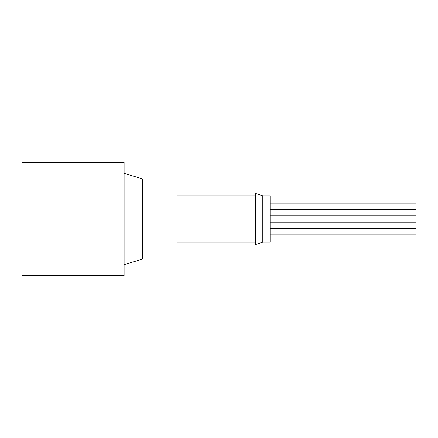 <?xml version="1.0" encoding="UTF-8"?>
<svg xmlns="http://www.w3.org/2000/svg" width="438" height="438" viewBox="0 0 438 438"><rect width="100%" height="100%" fill="white"/><g stroke="black" fill="none" stroke-linecap="round" stroke-linejoin="round"><path stroke-width="0.66" d="M21.9 219L21.9 162.427L124.102 162.427L124.102 275.573L21.9 275.573L21.9 219M270.098 209.326L416.1 209.326L416.1 203.123L270.098 203.123M270.098 222.104L416.1 222.104L416.1 215.896L270.098 215.896M270.098 234.877L416.1 234.877L416.1 228.674L270.098 228.674M270.098 219L270.098 195.824L262.8 195.824L255.502 193.448L255.502 244.552L262.8 242.176L270.098 242.176L270.098 219M262.8 242.176L262.8 195.824M166.073 219L166.073 178.852L177.023 178.852L177.023 259.148L166.073 259.148L166.073 219M124.102 264.623L142.35 259.148L142.35 178.852L124.102 173.377M177.023 242.176L255.502 242.176M177.023 195.824L255.502 195.824M142.35 259.115L166.073 259.115M142.35 178.885L166.073 178.885"/></g></svg>
